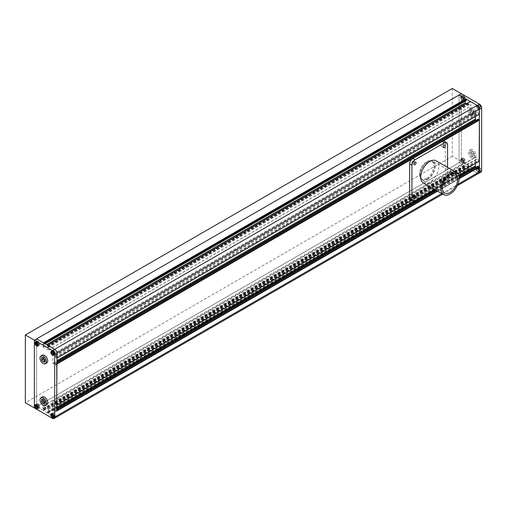 <?xml version="1.0" encoding="UTF-8"?>
<svg xmlns="http://www.w3.org/2000/svg" width="507" height="507" viewBox="0 0 507 507"><rect width="100%" height="100%" fill="white"/><g stroke="black" fill="none" stroke-linecap="round" stroke-linejoin="round"><path stroke-width="0.38" stroke-dasharray="2.54 1.9" d="M427.49 178.895A10.21 5.894 120 0 0 434.163 169.896A10.21 5.894 120 0 0 432.598 161.714A10.21 5.894 120 0 0 427.49 162.221A10.21 5.894 120 0 0 420.816 171.22A10.21 5.894 120 0 0 422.382 179.402A10.21 5.894 120 0 0 427.49 178.895M426.59 178.375A10.21 5.894 120 0 0 433.257 169.376A10.21 5.894 120 0 0 431.691 161.194A10.21 5.894 120 0 0 426.59 161.695A10.21 5.894 120 0 0 419.916 170.701A10.21 5.894 120 0 0 421.482 178.882A10.21 5.894 120 0 0 426.59 178.375M56.942 363.487L55.656 363.082L55.523 364.939L53.33 363.747A0.64 0.368 60 0 1 52.88 362.968L52.88 354.418A0.64 0.368 60 0 1 53.33 354.159L55.364 355.331L55.593 357.289L56.942 358.176M47.873 345.375L47.873 345.844L470.319 101.945L470.319 101.476M47.873 345.844L47.512 345.641L469.957 101.742L470.319 101.945M47.512 345.641L47.512 346.579L48.412 347.409L48.374 350.052L43.044 347.022L42.905 344.234L43.773 344.526L44.217 343.264M466.484 103.694L470.826 106.153L470.864 103.51L469.957 102.68L469.957 101.742M466.123 100.62L465.394 100.247L465.356 101.127M43.811 343.499L43.45 343.296L43.856 343.062M43.45 343.296L43.45 342.827M452.314 88.478L452.314 156.226L461.338 161.435L461.338 93.687L461.338 161.435L34.375 407.945L36.631 406.639L43.45 410.575L43.811 409.377L42.905 408.541L43.044 405.911L48.279 408.934L48.412 411.722L47.512 411.513L47.873 413.129L54.686 417.065L36.631 406.639L36.631 338.891L36.631 406.639L459.082 162.741L459.082 94.993L459.082 162.741L477.138 173.166L470.319 169.23L469.957 167.614L470.864 167.823L470.73 165.035L465.394 161.999L465.356 164.642L466.263 165.478L465.901 166.676L459.082 162.741L461.338 161.435L479.394 171.86L477.138 173.166A3.194 1.844 60 0 0 478.735 173.324M43.45 410.575L465.901 166.676M43.45 410.106L465.901 166.207M43.811 410.315L466.263 166.416M47.512 412.451L469.957 168.552M47.873 412.66L470.319 168.761M47.873 413.129L470.319 169.23M52.43 418.364L54.686 417.065A3.194 1.844 -120 0 0 56.283 417.223A3.194 1.844 60 0 1 54.686 417.065L477.138 173.166M56.942 410.391L55.656 409.986L55.523 411.842L53.33 410.651A0.64 0.368 60 0 1 52.88 409.871L52.88 401.322A0.64 0.368 60 0 1 53.33 401.062L55.364 402.235L55.593 404.193L56.942 405.08M55.593 410.131L478.038 166.233L477.974 167.944L476.365 167.088M56.721 405.106L479.166 161.201L478.038 160.294L477.816 158.336L475.781 157.164A0.64 0.368 -120 0 0 475.332 157.424L475.332 163.527M55.593 363.227L478.038 119.329L477.974 121.04L476.365 120.184M56.721 358.196L479.166 114.297L478.038 113.384L477.816 111.432L475.781 110.26A0.64 0.368 -120 0 0 475.332 110.52L475.332 116.623M469.913 154.413L469.913 152.309L471.497 152.163L473.075 154.128L473.075 156.238L471.497 156.378L469.913 154.413L471.269 153.634L471.269 151.523L469.913 152.309M469.913 110.615L471.497 110.475L473.075 112.44L473.075 114.544L471.497 114.683L469.913 112.719L469.913 110.615L471.269 109.835L472.847 109.689L471.497 110.475M472.847 109.689L474.432 111.654L474.432 113.764L472.847 113.904L471.269 111.939L469.913 112.719M471.269 111.939L471.269 109.835M472.847 113.904L471.497 114.683M474.432 113.764L473.075 114.544M474.432 111.654L473.075 112.44M472.847 115.444A4.468 2.579 60 0 1 469.932 111.508A4.468 2.579 60 0 1 470.616 107.928A4.468 2.579 60 0 1 472.847 108.149A4.468 2.579 60 0 1 475.769 112.085A4.468 2.579 60 0 1 475.084 115.666A4.468 2.579 60 0 1 472.847 115.444M471.497 116.23A4.468 2.579 60 0 1 468.576 112.288A4.468 2.579 60 0 1 469.26 108.707A4.468 2.579 60 0 1 471.497 108.929A4.468 2.579 60 0 1 474.413 112.871A4.468 2.579 60 0 1 473.728 116.452A4.468 2.579 60 0 1 471.497 116.23M471.269 151.523L472.847 151.384L474.432 153.348L474.432 155.453L472.847 155.598L471.497 156.378M472.847 155.598L471.269 153.634M474.432 155.453L473.075 156.238M474.432 153.348L473.075 154.128M472.847 151.384L471.497 152.163M472.847 157.138A4.468 2.579 60 0 1 469.932 153.203A4.468 2.579 60 0 1 470.616 149.622A4.468 2.579 60 0 1 472.847 149.844A4.468 2.579 60 0 1 475.769 153.779A4.468 2.579 60 0 1 475.084 157.36A4.468 2.579 60 0 1 472.847 157.138M471.497 157.918A4.468 2.579 60 0 1 468.576 153.982A4.468 2.579 60 0 1 469.26 150.402A4.468 2.579 60 0 1 471.497 150.623A4.468 2.579 60 0 1 474.413 154.559A4.468 2.579 60 0 1 473.728 158.14A4.468 2.579 60 0 1 471.497 157.918M477.138 106.438A1.439 0.83 60 0 1 477.182 106.369L476.795 106.635A1.439 0.83 60 0 1 476.846 106.565L477.182 106.369M477.182 107.636A1.439 0.83 60 0 1 477.138 107.516L476.846 107.833A1.439 0.83 60 0 1 476.795 107.712L477.138 107.516M478.088 108.694A1.439 0.83 60 0 1 477.993 108.644L477.746 108.891A1.439 0.83 60 0 1 477.651 108.834L477.993 108.644M478.944 108.555A1.439 0.83 60 0 1 478.893 108.625L478.602 108.752A1.439 0.83 60 0 1 478.557 108.821L478.893 108.625M478.893 107.357A1.439 0.83 60 0 1 478.944 107.484L478.557 107.554A1.439 0.83 60 0 1 478.602 107.68L478.944 107.484M477.993 106.299A1.439 0.83 60 0 1 478.038 106.324A1.439 0.83 60 0 1 478.088 106.356L477.651 106.495A1.439 0.83 60 0 1 477.702 106.521A1.439 0.83 60 0 1 477.746 106.552L478.088 106.356M477.651 106.495L476.846 106.565M478.557 107.554L477.746 106.552M478.602 108.752L478.602 107.68M477.746 108.891L478.557 108.821M476.846 107.833L477.651 108.834M476.795 106.635L476.795 107.712M479.394 105.513L480.294 106.635L480.294 107.839L479.394 107.921L478.488 106.8L478.488 105.595L479.394 105.513L478.038 106.293M479.394 104.892A2.237 1.293 60 0 1 480.851 106.863A2.237 1.293 60 0 1 480.509 108.65A2.237 1.293 60 0 1 479.394 108.542A2.237 1.293 60 0 1 477.936 106.571A2.237 1.293 60 0 1 478.278 104.784A2.237 1.293 60 0 1 479.394 104.892M478.944 107.414L480.294 106.635M478.944 108.618L480.294 107.839M478.038 108.701L479.394 107.921M477.138 107.579L478.488 106.8M477.138 106.375L478.488 105.595M478.038 105.671A2.237 1.293 -120 0 0 476.922 105.564A2.237 1.293 -120 0 0 476.58 107.351A2.237 1.293 -120 0 0 478.038 109.322A2.237 1.293 -120 0 0 479.159 109.43A2.237 1.293 -120 0 0 479.502 107.642A2.237 1.293 -120 0 0 478.038 105.671M463.094 98.238A1.439 0.83 60 0 1 463.144 98.364L462.758 98.434A1.439 0.83 60 0 1 462.809 98.554L463.144 98.364M462.194 97.179A1.439 0.83 60 0 1 462.245 97.205A1.439 0.83 60 0 1 462.289 97.236L461.858 97.376A1.439 0.83 60 0 1 461.902 97.401A1.439 0.83 60 0 1 461.953 97.433L462.289 97.236M461.338 97.319A1.439 0.83 60 0 1 461.389 97.249L461.002 97.515A1.439 0.83 60 0 1 461.047 97.445L461.389 97.249M461.389 98.516A1.439 0.83 60 0 1 461.338 98.396L461.047 98.713A1.439 0.83 60 0 1 461.002 98.586L461.338 98.396M462.289 99.575A1.439 0.83 60 0 1 462.194 99.524L461.953 99.771A1.439 0.83 60 0 1 461.858 99.714L462.194 99.524M463.144 99.435L462.809 99.632A1.439 0.83 60 0 1 462.758 99.702L463.144 99.435A1.439 0.83 60 0 1 463.094 99.505M462.809 99.632L462.809 98.554M461.953 99.771L462.758 99.702M461.047 98.713L461.858 99.714M461.002 97.515L461.002 98.586M461.858 97.376L461.047 97.445M462.758 98.434L461.953 97.433M464.501 97.515L464.501 98.719L463.594 98.802L462.695 97.674L462.695 96.476L463.594 96.393L464.501 97.515L463.144 98.295M463.594 95.772A2.237 1.293 60 0 1 465.058 97.743A2.237 1.293 60 0 1 464.716 99.53A2.237 1.293 60 0 1 463.594 99.423A2.237 1.293 60 0 1 462.137 97.452A2.237 1.293 60 0 1 462.479 95.658A2.237 1.293 60 0 1 463.594 95.772M463.144 99.499L464.501 98.719M462.245 99.581L463.594 98.802M461.338 98.459L462.695 97.674M461.338 97.255L462.695 96.476M462.245 97.173L463.594 96.393M462.245 96.552A2.237 1.293 -120 0 0 461.123 96.444A2.237 1.293 -120 0 0 460.781 98.231A2.237 1.293 -120 0 0 462.245 100.202A2.237 1.293 -120 0 0 463.36 100.31A2.237 1.293 -120 0 0 463.702 98.523A2.237 1.293 -120 0 0 462.245 96.552M463.144 161.974A1.439 0.83 60 0 1 463.094 162.044L462.809 162.17A1.439 0.83 60 0 1 462.758 162.24L463.094 162.044M463.094 160.776A1.439 0.83 60 0 1 463.144 160.903L462.758 160.972A1.439 0.83 60 0 1 462.809 161.099L463.144 160.903M462.194 159.718A1.439 0.83 60 0 1 462.245 159.743A1.439 0.83 60 0 1 462.289 159.775L461.858 159.914A1.439 0.83 60 0 1 461.902 159.939A1.439 0.83 60 0 1 461.953 159.971L462.289 159.775M461.338 159.857A1.439 0.83 60 0 1 461.389 159.787L461.002 160.054A1.439 0.83 60 0 1 461.047 159.984L461.389 159.787M461.389 161.055A1.439 0.83 60 0 1 461.338 160.934L461.047 161.251A1.439 0.83 60 0 1 461.002 161.131L461.338 160.934M462.289 162.113L461.953 162.31A1.439 0.83 60 0 1 461.858 162.253L462.289 162.113A1.439 0.83 60 0 1 462.194 162.063M461.953 162.31L462.758 162.24M461.047 161.251L461.858 162.253M461.002 160.054L461.002 161.131M461.858 159.914L461.047 159.984M462.758 160.972L461.953 159.971M462.809 162.17L462.809 161.099M463.594 161.34L462.695 160.218L462.695 159.014L463.594 158.932L464.501 160.054L464.501 161.258L462.245 162.12M463.594 158.311A2.237 1.293 60 0 1 465.058 160.282A2.237 1.293 60 0 1 464.716 162.069A2.237 1.293 60 0 1 463.594 161.961A2.237 1.293 60 0 1 462.137 159.99A2.237 1.293 60 0 1 462.479 158.203A2.237 1.293 60 0 1 463.594 158.311M461.338 160.998L462.695 160.218M461.338 159.794L462.695 159.014M462.245 159.711L463.594 158.932M463.144 160.839L464.501 160.054M463.144 162.037L464.501 161.258M462.245 159.09A2.237 1.293 -120 0 0 461.123 158.983A2.237 1.293 -120 0 0 460.781 160.77A2.237 1.293 -120 0 0 462.245 162.741A2.237 1.293 -120 0 0 463.36 162.855A2.237 1.293 -120 0 0 463.702 161.061A2.237 1.293 -120 0 0 462.245 159.09M477.182 170.181A1.439 0.83 60 0 1 477.138 170.054L476.846 170.371A1.439 0.83 60 0 1 476.795 170.251L477.138 170.054M478.088 171.239A1.439 0.83 60 0 1 477.993 171.182L477.746 171.429A1.439 0.83 60 0 1 477.651 171.379L477.993 171.182M478.944 171.093A1.439 0.83 60 0 1 478.893 171.163L478.602 171.29A1.439 0.83 60 0 1 478.557 171.36L478.893 171.163M478.893 169.896A1.439 0.83 60 0 1 478.944 170.022L478.557 170.092A1.439 0.83 60 0 1 478.602 170.219L478.944 170.022M477.993 168.837A1.439 0.83 60 0 1 478.038 168.863A1.439 0.83 60 0 1 478.088 168.894L477.651 169.034A1.439 0.83 60 0 1 477.702 169.059A1.439 0.83 60 0 1 477.746 169.091L478.088 168.894M477.138 168.977L476.795 169.173A1.439 0.83 60 0 1 476.846 169.104L477.138 168.977A1.439 0.83 60 0 1 477.182 168.907M476.795 169.173L476.795 170.251M477.651 169.034L476.846 169.104M478.557 170.092L477.746 169.091M478.602 171.29L478.602 170.219M477.746 171.429L478.557 171.36M476.846 170.371L477.651 171.379M478.488 169.338L478.488 168.134L479.394 168.051L480.294 169.173L480.294 170.377L479.394 170.46L478.488 169.338L477.138 170.118M479.394 167.43A2.237 1.293 60 0 1 480.851 169.401A2.237 1.293 60 0 1 480.509 171.189A2.237 1.293 60 0 1 479.394 171.081A2.237 1.293 60 0 1 477.936 169.11A2.237 1.293 60 0 1 478.278 167.323A2.237 1.293 60 0 1 479.394 167.43M477.138 168.913L478.488 168.134M478.038 168.831L479.394 168.051M478.944 169.959L480.294 169.173M478.944 171.157L480.294 170.377M478.038 171.239L479.394 170.46M478.038 168.21A2.237 1.293 -120 0 0 476.922 168.102A2.237 1.293 -120 0 0 476.58 169.889A2.237 1.293 -120 0 0 478.038 171.86A2.237 1.293 -120 0 0 479.159 171.974A2.237 1.293 -120 0 0 479.502 170.181A2.237 1.293 -120 0 0 478.038 168.21M480.991 172.019A3.194 1.844 60 0 1 479.394 171.86M479.394 167.354A2.332 1.344 60 0 1 480.915 169.408A2.332 1.344 60 0 1 480.56 171.271A2.332 1.344 60 0 1 479.394 171.157A2.332 1.344 60 0 1 477.873 169.104A2.332 1.344 60 0 1 478.228 167.24A2.332 1.344 60 0 1 479.394 167.354M478.038 168.134A2.332 1.344 60 0 1 479.559 170.187A2.332 1.344 60 0 1 479.204 172.057A2.332 1.344 60 0 1 478.038 171.936A2.332 1.344 60 0 1 476.517 169.889A2.332 1.344 60 0 1 476.872 168.02A2.332 1.344 60 0 1 478.038 168.134M479.394 104.816A2.332 1.344 60 0 1 480.915 106.869A2.332 1.344 60 0 1 480.56 108.732A2.332 1.344 60 0 1 479.394 108.618A2.332 1.344 60 0 1 477.873 106.565A2.332 1.344 60 0 1 478.228 104.695A2.332 1.344 60 0 1 479.394 104.816M478.038 105.595A2.332 1.344 60 0 1 479.559 107.649A2.332 1.344 60 0 1 479.204 109.518A2.332 1.344 60 0 1 478.038 109.398A2.332 1.344 60 0 1 476.517 107.345A2.332 1.344 60 0 1 476.872 105.481A2.332 1.344 60 0 1 478.038 105.595M463.594 95.696A2.332 1.344 60 0 1 465.115 97.75A2.332 1.344 60 0 1 464.761 99.613A2.332 1.344 60 0 1 463.594 99.499A2.332 1.344 60 0 1 462.073 97.445A2.332 1.344 60 0 1 462.435 95.576A2.332 1.344 60 0 1 463.594 95.696M462.245 96.476A2.332 1.344 60 0 1 463.766 98.529A2.332 1.344 60 0 1 463.404 100.392A2.332 1.344 60 0 1 462.245 100.278A2.332 1.344 60 0 1 460.724 98.225A2.332 1.344 60 0 1 461.078 96.362A2.332 1.344 60 0 1 462.245 96.476M463.594 158.235A2.332 1.344 60 0 1 465.115 160.288A2.332 1.344 60 0 1 464.761 162.151A2.332 1.344 60 0 1 463.594 162.037A2.332 1.344 60 0 1 462.073 159.984A2.332 1.344 60 0 1 462.435 158.121A2.332 1.344 60 0 1 463.594 158.235M462.245 159.014A2.332 1.344 60 0 1 463.766 161.068A2.332 1.344 60 0 1 463.404 162.937A2.332 1.344 60 0 1 462.245 162.817A2.332 1.344 60 0 1 460.724 160.763A2.332 1.344 60 0 1 461.078 158.9A2.332 1.344 60 0 1 462.245 159.014M44.755 361.168L46.112 361.047L46.112 358.943L44.534 356.979L42.949 357.118L42.949 357.777M44.755 402.862L46.112 402.742L46.112 400.638L44.534 398.673L42.949 398.813L42.949 399.472M41.599 399.592L42.949 398.813M43.177 399.453L44.534 398.673M44.755 401.417L46.112 400.638M44.755 403.521L46.112 402.742M42.296 396.905A4.468 2.579 -120 0 0 41.612 400.486A4.468 2.579 -120 0 0 44.534 404.428A4.468 2.579 -120 0 0 46.764 404.649M43.177 357.758L44.534 356.979M41.599 357.904L42.949 357.118M44.755 359.723L46.112 358.943M44.755 361.833L46.112 361.047M42.296 355.217A4.468 2.579 -120 0 0 41.612 358.798A4.468 2.579 -120 0 0 44.534 362.733A4.468 2.579 -120 0 0 46.764 362.955M52.88 414.992A1.439 0.83 -120 0 0 52.931 415.119L53.222 414.802A1.439 0.83 -120 0 0 53.267 414.922L52.931 415.119M52.931 413.851A1.439 0.83 -120 0 0 52.88 413.921L53.267 413.655A1.439 0.83 -120 0 0 53.222 413.725L52.88 413.921M53.831 413.832A1.439 0.83 -120 0 0 53.736 413.782L54.173 413.642A1.439 0.83 -120 0 0 54.072 413.585L53.736 413.782M54.686 414.96A1.439 0.83 -120 0 0 54.636 414.84L55.022 414.764A1.439 0.83 -120 0 0 54.978 414.644L54.636 414.84M54.636 416.108A1.439 0.83 -120 0 0 54.686 416.038L54.978 415.911A1.439 0.83 -120 0 0 55.022 415.841L54.686 416.038M53.736 416.12A1.439 0.83 -120 0 0 53.786 416.152A1.439 0.83 -120 0 0 53.831 416.177L54.072 415.924A1.439 0.83 -120 0 0 54.122 415.955A1.439 0.83 -120 0 0 54.173 415.981L53.831 416.177M54.072 415.924L53.267 414.922M54.978 415.911L54.173 415.981M55.022 414.764L55.022 415.841M54.173 413.642L54.978 414.644M53.267 413.655L54.072 413.585M53.222 414.802L53.222 413.725M53.786 416.184L53.33 416.443M54.686 416.101L53.33 416.881M54.686 414.897L53.33 415.677M53.786 413.775L52.43 414.555M52.88 413.858L51.53 414.637M53.786 416.805A2.237 1.293 60 0 1 52.322 414.834A2.237 1.293 60 0 1 52.665 413.047A2.237 1.293 60 0 1 53.786 413.154A2.237 1.293 60 0 1 55.244 415.125A2.237 1.293 60 0 1 54.902 416.912A2.237 1.293 60 0 1 53.786 416.805M38.843 406.988A1.439 0.83 -120 0 0 38.887 406.918L39.178 406.791A1.439 0.83 -120 0 0 39.229 406.722L38.887 406.918M37.936 407.001A1.439 0.83 -120 0 0 37.987 407.032A1.439 0.83 -120 0 0 38.038 407.058L38.279 406.804A1.439 0.83 -120 0 0 38.323 406.836A1.439 0.83 -120 0 0 38.374 406.861L38.038 407.058M37.087 405.873A1.439 0.83 -120 0 0 37.131 405.999L37.423 405.676A1.439 0.83 -120 0 0 37.474 405.803L37.131 405.999M37.131 404.732A1.439 0.83 -120 0 0 37.087 404.801L37.474 404.535A1.439 0.83 -120 0 0 37.423 404.605L37.087 404.801M38.038 404.713A1.439 0.83 -120 0 0 37.936 404.662L38.374 404.523A1.439 0.83 -120 0 0 38.279 404.466L37.936 404.662M38.887 405.841L39.229 405.644A1.439 0.83 -120 0 0 39.178 405.524L38.887 405.841A1.439 0.83 -120 0 0 38.843 405.72M39.229 405.644L39.229 406.722M38.374 404.523L39.178 405.524M37.474 404.535L38.279 404.466M37.423 405.676L37.423 404.605M38.279 406.804L37.474 405.803M39.178 406.791L38.374 406.861M38.887 405.777L37.537 406.557M37.987 404.656L36.631 405.435M37.087 404.738L35.731 405.518M37.987 407.064L37.537 407.324M38.887 406.982L37.537 407.761M37.987 407.685A2.237 1.293 60 0 1 36.529 405.714A2.237 1.293 60 0 1 36.872 403.921A2.237 1.293 60 0 1 37.987 404.035A2.237 1.293 60 0 1 39.445 406.006A2.237 1.293 60 0 1 39.102 407.793A2.237 1.293 60 0 1 37.987 407.685M38.887 343.302A1.439 0.83 -120 0 0 38.843 343.176L39.229 343.106A1.439 0.83 -120 0 0 39.178 342.986L38.843 343.176M38.843 344.449A1.439 0.83 -120 0 0 38.887 344.38L39.178 344.253A1.439 0.83 -120 0 0 39.229 344.183L38.887 344.38M37.936 344.462A1.439 0.83 -120 0 0 37.987 344.494A1.439 0.83 -120 0 0 38.038 344.519L38.279 344.266A1.439 0.83 -120 0 0 38.323 344.297A1.439 0.83 -120 0 0 38.374 344.323L38.038 344.519M37.087 343.334A1.439 0.83 -120 0 0 37.131 343.461L37.423 343.138A1.439 0.83 -120 0 0 37.474 343.264L37.131 343.461M37.131 342.193A1.439 0.83 -120 0 0 37.087 342.263L37.474 341.997A1.439 0.83 -120 0 0 37.423 342.067L37.087 342.263M38.038 342.174L38.374 341.978A1.439 0.83 -120 0 0 38.279 341.927L38.038 342.174A1.439 0.83 -120 0 0 37.936 342.117M38.374 341.978L39.178 342.986M37.474 341.997L38.279 341.927M37.423 343.138L37.423 342.067M38.279 344.266L37.474 343.264M39.178 344.253L38.374 344.323M39.229 343.106L39.229 344.183M37.987 342.117L36.631 342.897M37.087 342.193L35.731 342.979M37.987 344.526L37.537 344.785M38.887 344.443L37.537 345.223M38.887 343.239L37.537 344.019M37.987 345.14A2.237 1.293 60 0 1 36.529 343.176A2.237 1.293 60 0 1 36.872 341.382A2.237 1.293 60 0 1 37.987 341.496A2.237 1.293 60 0 1 39.445 343.461A2.237 1.293 60 0 1 39.102 345.254A2.237 1.293 60 0 1 37.987 345.14M52.931 351.313A1.439 0.83 -120 0 0 52.88 351.383L53.267 351.117A1.439 0.83 -120 0 0 53.222 351.186L52.88 351.383M53.831 351.294A1.439 0.83 -120 0 0 53.736 351.243L54.173 351.104A1.439 0.83 -120 0 0 54.072 351.047L53.736 351.243M54.686 352.422A1.439 0.83 -120 0 0 54.636 352.302L55.022 352.226A1.439 0.83 -120 0 0 54.978 352.105L54.636 352.302M54.636 353.569A1.439 0.83 -120 0 0 54.686 353.499L54.978 353.373A1.439 0.83 -120 0 0 55.022 353.303L54.686 353.499M53.736 353.582A1.439 0.83 -120 0 0 53.786 353.613A1.439 0.83 -120 0 0 53.831 353.639L54.072 353.385A1.439 0.83 -120 0 0 54.122 353.417A1.439 0.83 -120 0 0 54.173 353.442L53.831 353.639M52.88 352.454L53.222 352.257A1.439 0.83 -120 0 0 53.267 352.384L52.88 352.454A1.439 0.83 -120 0 0 52.931 352.58M53.222 352.257L53.222 351.186M54.072 353.385L53.267 352.384M54.978 353.373L54.173 353.442M55.022 352.226L55.022 353.303M54.173 351.104L54.978 352.105M53.267 351.117L54.072 351.047M53.786 353.645L53.33 353.905M54.686 353.563L53.33 354.342M54.686 352.359L53.33 353.138M53.786 351.237L52.43 352.016M52.88 351.319L51.53 352.099M53.786 354.266A2.237 1.293 60 0 1 52.322 352.295A2.237 1.293 60 0 1 52.665 350.502A2.237 1.293 60 0 1 53.786 350.616A2.237 1.293 60 0 1 55.244 352.587A2.237 1.293 60 0 1 54.902 354.374A2.237 1.293 60 0 1 53.786 354.266M53.786 354.342A2.332 1.344 -120 0 0 54.946 354.456A2.332 1.344 -120 0 0 55.307 352.593A2.332 1.344 -120 0 0 53.786 350.54A2.332 1.344 -120 0 0 52.62 350.419A2.332 1.344 -120 0 0 52.259 352.289A2.332 1.344 -120 0 0 53.786 354.342M53.786 416.881A2.332 1.344 -120 0 0 54.946 416.995A2.332 1.344 -120 0 0 55.307 415.132A2.332 1.344 -120 0 0 53.786 413.078A2.332 1.344 -120 0 0 52.62 412.958A2.332 1.344 -120 0 0 52.259 414.827A2.332 1.344 -120 0 0 53.786 416.881M37.987 407.761A2.332 1.344 -120 0 0 39.153 407.875A2.332 1.344 -120 0 0 39.508 406.012A2.332 1.344 -120 0 0 37.987 403.959A2.332 1.344 -120 0 0 36.821 403.838A2.332 1.344 -120 0 0 36.466 405.708A2.332 1.344 -120 0 0 37.987 407.761M37.987 345.223A2.332 1.344 -120 0 0 39.153 345.337A2.332 1.344 -120 0 0 39.508 343.467A2.332 1.344 -120 0 0 37.987 341.42A2.332 1.344 -120 0 0 36.821 341.3A2.332 1.344 -120 0 0 36.466 343.169A2.332 1.344 -120 0 0 37.987 345.223M452.314 156.226L25.35 402.729M427.49 179.415A10.85 6.268 120 0 0 434.581 169.858A10.85 6.268 120 0 0 432.915 161.163A10.85 6.268 120 0 0 427.49 161.695A10.85 6.268 120 0 0 420.398 171.258A10.85 6.268 120 0 0 422.065 179.953A10.85 6.268 120 0 0 427.49 179.415M423.364 182.919A12.764 7.371 120 0 0 429.746 182.286A12.764 7.371 120 0 0 438.086 171.036A12.764 7.371 120 0 0 436.128 160.808M412.818 160.915A1.439 0.83 120 0 0 411.88 162.183A1.439 0.83 120 0 0 412.102 163.33A1.439 0.83 120 0 0 412.818 163.26A1.439 0.83 120 0 0 413.763 161.993A1.439 0.83 120 0 0 413.541 160.846A1.439 0.83 120 0 0 412.818 160.915M442.161 143.982A1.439 0.83 120 0 0 441.223 145.243A1.439 0.83 120 0 0 441.439 146.396A1.439 0.83 120 0 0 442.161 146.327A1.439 0.83 120 0 0 443.099 145.059A1.439 0.83 120 0 0 442.877 143.906A1.439 0.83 120 0 0 442.161 143.982M412.818 194.789A1.439 0.83 120 0 0 411.88 196.057A1.439 0.83 120 0 0 412.102 197.21A1.439 0.83 120 0 0 412.818 197.134A1.439 0.83 120 0 0 413.763 195.873A1.439 0.83 120 0 0 413.541 194.72A1.439 0.83 120 0 0 412.818 194.789M442.161 177.856A1.439 0.83 120 0 0 441.223 179.117A1.439 0.83 120 0 0 441.439 180.27A1.439 0.83 120 0 0 442.161 180.2A1.439 0.83 120 0 0 443.099 178.933A1.439 0.83 120 0 0 442.877 177.786A1.439 0.83 120 0 0 442.161 177.856M444.417 179.155A1.439 0.83 120 0 0 443.479 180.422A1.439 0.83 120 0 0 443.695 181.576A1.439 0.83 120 0 0 444.417 181.5A1.439 0.83 120 0 0 445.355 180.238A1.439 0.83 120 0 0 445.133 179.085A1.439 0.83 120 0 0 444.417 179.155M410.588 199.834A4.468 2.579 120 0 0 412.818 199.612L442.161 182.672A4.468 2.579 120 0 0 445.317 177.203L445.317 143.329A4.468 2.579 120 0 0 444.392 141.282M434.81 189.523L444.417 183.978A4.468 2.579 120 0 0 447.573 178.508L447.573 167.411M47.512 346.579L469.957 102.68M47.645 346.813L470.097 102.915M48.279 347.175L470.73 103.276M48.412 347.409L470.864 103.51M48.412 349.963L470.864 106.064M48.279 350.039L470.73 106.14M43.044 347.022L46.878 344.804M42.905 346.788L46.606 344.646M42.905 344.234L465.356 100.329M43.044 344.152L465.489 100.253M43.811 409.377L466.263 165.478M43.672 409.143L466.123 165.244M43.044 408.775L465.489 164.876M42.905 408.541L465.356 164.642M42.905 405.987L465.356 162.088M43.044 405.911L465.489 162.012M48.279 408.934L470.73 165.035M48.412 409.168L470.864 165.269M48.412 411.722L470.864 167.823M48.279 411.798L470.73 167.899M47.645 411.437L470.097 167.538M47.512 411.513L469.957 167.614M441.806 193.56L457.872 184.288M437.604 191.139L459.076 178.743M437.154 190.879L459.082 178.217M55.814 410.005L56.942 409.352M436.254 190.359L459.025 177.209M55.593 411.697L478.038 167.798M55.364 411.823L477.816 167.925M53.33 410.651L56.942 408.566M435.576 189.967L458.917 176.493M52.88 409.871L56.942 407.527M414.162 201.285L458.696 175.574M52.88 401.322L475.332 157.424M53.33 401.062L475.781 157.164M55.364 402.235L477.816 158.336M55.593 402.628L478.038 158.729M55.593 404.193L478.038 160.294M55.814 404.58L478.266 160.681M411.424 200.316L457.682 173.609M412.071 158.976L442.909 141.174M55.814 363.094L56.942 362.448M55.593 364.793L478.038 120.894M55.364 364.92L477.816 121.021M53.33 363.747L56.942 361.662M52.88 362.968L56.942 360.623M52.88 354.418L475.332 110.52M53.33 354.159L475.781 110.26M55.364 355.331L477.816 111.432M55.593 355.724L478.038 111.825M55.593 357.289L478.038 113.384M55.814 357.676L478.266 113.777M447.573 144.628L445.317 143.329M447.573 178.508L445.317 177.203M444.417 183.978L442.161 182.672M415.081 200.918L412.818 199.612M431.691 161.194L432.598 161.714M48.374 350.052L470.826 106.153M42.949 344.145L465.394 100.247M43.773 344.526L45.085 343.771M42.949 405.898L465.394 161.999M48.374 411.811L470.826 167.912M47.55 411.424L470.002 167.525M442.738 194.105L457.251 185.72M55.656 409.986L56.942 409.244M436.159 190.302L459.012 177.108M55.523 411.842L477.974 167.944M53.013 401.031L475.465 157.132M411.513 200.373L457.739 173.679M55.656 363.082L56.942 362.34M55.523 364.939L477.974 121.04M53.013 354.127L475.465 110.228M421.482 178.882L422.382 179.402M470.616 107.928L469.26 108.707M470.616 149.622L469.26 150.402M476.922 105.564L478.278 104.784M461.123 96.444L462.479 95.658M461.123 158.983L462.479 158.203M476.922 168.102L478.278 167.323M479.204 172.057L480.56 171.271M479.204 109.518L480.56 108.732M463.404 100.392L464.761 99.613M463.404 162.937L464.761 162.151M461.078 158.9L462.435 158.121M461.078 96.362L462.435 95.576M476.872 105.481L478.228 104.695M476.872 168.02L478.228 167.24M479.159 171.974L480.509 171.189M463.36 162.855L464.716 162.069M463.36 100.31L464.716 99.53M479.159 109.43L480.509 108.65M475.084 157.36L473.728 158.14M475.084 115.666L473.728 116.452M52.665 413.047L51.644 413.636M36.872 403.921L35.845 404.516M36.872 341.382L35.845 341.978M52.665 350.502L51.644 351.098M54.946 354.456L53.596 355.236M54.946 416.995L53.596 417.781M39.153 407.875L37.797 408.655M39.153 345.337L37.797 346.116M36.821 341.3L35.471 342.086M36.821 403.838L35.471 404.624M52.62 412.958L51.264 413.744M52.62 350.419L51.264 351.205M54.902 354.374L53.875 354.963M39.102 345.254L38.082 345.844M39.102 407.793L38.082 408.382M54.902 416.912L53.875 417.502M455.482 174.193L432.915 161.163M414.358 164.636L412.102 163.33M443.695 147.695L441.439 146.396M414.358 198.51L412.102 197.21M443.695 181.576L441.439 180.27M445.133 179.085L442.877 177.786M415.797 196.025L413.541 194.72M445.133 145.211L442.877 143.906M415.797 162.145L413.541 160.846M444.633 192.983L422.065 179.953"/><path stroke-width="0.76" d="M56.879 358.215L56.942 353.221A3.194 1.844 -120 0 0 54.686 349.31L47.873 345.375L470.319 101.476L477.138 105.412A3.194 1.844 60 0 1 479.394 109.322L479.166 114.297M465.356 101.127L465.356 102.883L466.484 103.694M466.263 100.538L45.028 343.733L466.263 100.538L466.263 99.6L44.217 343.264M43.856 343.062L465.901 99.391L466.263 99.6M478.038 166.233L479.394 167.012L479.394 171.86L479.394 109.322A3.194 1.844 -120 0 0 477.138 105.412L459.082 94.993L36.631 338.891L43.45 342.827L465.901 98.922L465.901 99.391M442.738 194.105L56.283 417.223A3.194 1.844 -120 0 0 56.942 415.759A3.194 1.844 60 0 1 56.283 417.223L54.027 418.522A3.194 1.844 -120 0 1 52.43 418.364L34.375 407.945L34.375 340.191L36.631 338.891L54.686 349.31L479.394 104.112L461.338 93.687L459.082 94.993L465.901 98.922M457.872 184.288L479.394 171.86A3.194 1.844 60 0 1 478.735 173.324A3.194 1.844 -120 0 0 479.394 171.86L481.65 170.561A3.194 1.844 60 0 1 480.991 172.019L478.735 173.324A3.194 1.844 -120 0 1 477.138 173.166M479.394 104.112A3.194 1.844 60 0 1 481.65 108.016L54.686 354.526A3.194 1.844 -120 0 0 52.43 350.616L54.686 349.31A3.194 1.844 60 0 1 56.942 353.221L56.721 410.524M475.332 163.527L475.332 165.973A0.64 0.368 -120 0 0 475.781 166.752L476.365 167.088M56.879 405.118L56.721 363.62M478.038 119.329L479.394 120.108L479.166 161.201M475.332 116.623L475.332 119.069A0.64 0.368 -120 0 0 475.781 119.848L476.365 120.184M481.65 170.561L481.65 108.016M42.949 357.777L42.949 359.229L44.755 361.168M42.949 399.472L42.949 400.917L44.755 402.862M41.599 401.702L43.177 403.667L44.755 403.521L44.755 401.417L43.177 399.453L41.599 399.592L41.599 401.702L42.949 400.917M43.177 403.667L44.534 402.881M43.177 397.913A4.468 2.579 -120 0 0 40.947 397.691A4.468 2.579 -120 0 0 40.256 401.271A4.468 2.579 -120 0 0 43.177 405.207A4.468 2.579 -120 0 0 45.415 405.429A4.468 2.579 -120 0 0 46.099 401.848A4.468 2.579 -120 0 0 43.177 397.913M45.415 405.429L46.764 404.649A4.468 2.579 -120 0 0 47.449 401.069A4.468 2.579 -120 0 0 44.534 397.127A4.468 2.579 -120 0 0 42.296 396.905L40.947 397.691M41.599 360.008L43.177 361.973L44.755 361.833L44.755 359.723L43.177 357.758L41.599 357.904L41.599 360.008L42.949 359.229M43.177 361.973L44.534 361.193M43.177 356.218A4.468 2.579 -120 0 0 40.947 355.996A4.468 2.579 -120 0 0 40.256 359.577A4.468 2.579 -120 0 0 43.177 363.513A4.468 2.579 -120 0 0 45.415 363.734A4.468 2.579 -120 0 0 46.099 360.154A4.468 2.579 -120 0 0 43.177 356.218M45.415 363.734L46.764 362.955A4.468 2.579 -120 0 0 47.449 359.374A4.468 2.579 -120 0 0 44.534 355.439A4.468 2.579 -120 0 0 42.296 355.217L40.947 355.996M52.43 416.963L53.33 416.881L53.33 415.677L52.43 414.555L51.53 414.637L51.53 415.841L52.43 416.963L53.33 416.443M52.43 417.584A2.237 1.293 -120 0 0 53.546 417.692A2.237 1.293 -120 0 0 53.888 415.905A2.237 1.293 -120 0 0 52.43 413.934A2.237 1.293 -120 0 0 51.315 413.826A2.237 1.293 -120 0 0 50.973 415.613A2.237 1.293 -120 0 0 52.43 417.584M52.848 415.081L51.53 415.841M37.537 407.761L37.537 406.557L36.631 405.435L35.731 405.518L35.731 406.722L36.631 407.843L37.537 407.761M36.631 408.465A2.237 1.293 -120 0 0 37.752 408.572A2.237 1.293 -120 0 0 38.095 406.785A2.237 1.293 -120 0 0 36.631 404.814A2.237 1.293 -120 0 0 35.515 404.706A2.237 1.293 -120 0 0 35.173 406.494A2.237 1.293 -120 0 0 36.631 408.465M37.055 405.955L35.731 406.722M37.537 407.324L36.631 407.843M36.631 342.897L35.731 342.979L35.731 344.183L36.631 345.305L37.537 345.223L37.537 344.019L36.631 342.897M36.631 345.926A2.237 1.293 -120 0 0 37.752 346.034A2.237 1.293 -120 0 0 38.095 344.247A2.237 1.293 -120 0 0 36.631 342.276A2.237 1.293 -120 0 0 35.515 342.168A2.237 1.293 -120 0 0 35.173 343.955A2.237 1.293 -120 0 0 36.631 345.926M37.055 343.416L35.731 344.183M37.537 344.785L36.631 345.305M51.53 352.099L51.53 353.303L52.43 354.425L53.33 354.342L53.33 353.138L52.43 352.016L51.53 352.099M52.43 355.046A2.237 1.293 -120 0 0 53.546 355.154A2.237 1.293 -120 0 0 53.888 353.366A2.237 1.293 -120 0 0 52.43 351.395A2.237 1.293 -120 0 0 51.315 351.288A2.237 1.293 -120 0 0 50.973 353.075A2.237 1.293 -120 0 0 52.43 355.046M52.848 352.536L51.53 353.303M53.33 353.905L52.43 354.425M54.027 418.522A3.194 1.844 -120 0 0 54.686 417.065L441.806 193.56M52.43 355.122A2.332 1.344 -120 0 0 53.596 355.236A2.332 1.344 -120 0 0 53.951 353.373A2.332 1.344 -120 0 0 52.43 351.319A2.332 1.344 -120 0 0 51.264 351.205A2.332 1.344 -120 0 0 50.909 353.068A2.332 1.344 -120 0 0 52.43 355.122M52.43 417.66A2.332 1.344 -120 0 0 53.596 417.781A2.332 1.344 -120 0 0 53.951 415.911A2.332 1.344 -120 0 0 52.43 413.858A2.332 1.344 -120 0 0 51.264 413.744A2.332 1.344 -120 0 0 50.909 415.607A2.332 1.344 -120 0 0 52.43 417.66M36.631 408.541A2.332 1.344 -120 0 0 37.797 408.655A2.332 1.344 -120 0 0 38.158 406.791A2.332 1.344 -120 0 0 36.631 404.738A2.332 1.344 -120 0 0 35.471 404.624A2.332 1.344 -120 0 0 35.11 406.487A2.332 1.344 -120 0 0 36.631 408.541M36.631 346.002A2.332 1.344 -120 0 0 37.797 346.116A2.332 1.344 -120 0 0 38.158 344.253A2.332 1.344 -120 0 0 36.631 342.2A2.332 1.344 -120 0 0 35.471 342.086A2.332 1.344 -120 0 0 35.11 343.949A2.332 1.344 -120 0 0 36.631 346.002M54.686 354.526L54.686 417.065M25.35 334.981L452.314 88.478L461.338 93.687L34.375 340.191L25.35 334.981L25.35 402.729L34.375 407.945L34.375 340.191L52.43 350.616M450.058 192.445A10.85 6.268 120 0 0 457.143 182.888A10.85 6.268 120 0 0 455.482 174.193A10.85 6.268 120 0 0 450.058 174.725A10.85 6.268 120 0 0 442.966 184.288A10.85 6.268 120 0 0 444.633 192.983A10.85 6.268 120 0 0 450.058 192.445M450.058 173.166A12.764 7.371 120 0 0 441.717 184.415A12.764 7.371 120 0 0 443.676 194.644A12.764 7.371 120 0 0 450.058 194.01A12.764 7.371 120 0 0 458.398 182.761A12.764 7.371 120 0 0 456.439 172.532A12.764 7.371 120 0 0 450.058 173.166M456.439 172.532L436.128 160.808A12.764 7.371 120 0 0 429.746 161.435A12.764 7.371 120 0 0 421.406 172.684A12.764 7.371 120 0 0 423.364 182.919L443.676 194.644M415.081 162.221A1.439 0.83 120 0 0 414.143 163.482A1.439 0.83 120 0 0 414.358 164.636A1.439 0.83 120 0 0 415.081 164.566A1.439 0.83 120 0 0 416.019 163.298A1.439 0.83 120 0 0 415.797 162.145A1.439 0.83 120 0 0 415.081 162.221M444.417 145.281A1.439 0.83 120 0 0 443.479 146.548A1.439 0.83 120 0 0 443.695 147.695A1.439 0.83 120 0 0 444.417 147.626A1.439 0.83 120 0 0 445.355 146.358A1.439 0.83 120 0 0 445.133 145.211A1.439 0.83 120 0 0 444.417 145.281M415.081 196.095A1.439 0.83 120 0 0 414.143 197.362A1.439 0.83 120 0 0 414.358 198.51A1.439 0.83 120 0 0 415.081 198.44A1.439 0.83 120 0 0 416.019 197.172A1.439 0.83 120 0 0 415.797 196.025A1.439 0.83 120 0 0 415.081 196.095M447.573 167.411L447.573 144.628A4.468 2.579 120 0 0 446.648 142.587A4.468 2.579 120 0 0 444.417 142.809L415.081 159.743A4.468 2.579 120 0 0 411.918 165.219L411.918 199.093A4.468 2.579 120 0 0 412.844 201.14A4.468 2.579 120 0 0 415.081 200.918L434.81 189.523M446.648 142.587L444.392 141.282A4.468 2.579 120 0 0 442.161 141.504L412.818 158.444A4.468 2.579 120 0 0 409.662 163.913L409.662 197.787A4.468 2.579 120 0 0 410.588 199.834L412.844 201.14M56.942 358.069L479.394 114.17M46.878 344.804L465.489 103.117M46.606 344.646L465.356 102.883M56.942 410.911L437.604 191.139M459.076 178.743L479.394 167.012M56.942 410.391L437.154 190.879M459.082 178.217L479.166 166.626M56.942 409.352L436.254 190.359M459.025 177.209L478.266 166.1M56.942 408.566L435.576 189.967M458.917 176.493L475.781 166.752M56.942 407.527L414.162 201.285M458.696 175.574L475.332 165.973M56.942 404.973L411.424 200.316M457.682 173.609L479.394 161.074M56.942 364.007L412.071 158.976M442.909 141.174L479.394 120.108M56.942 363.487L479.166 119.722M56.942 362.448L478.266 119.196M56.942 361.662L475.781 119.848M56.942 360.623L475.332 119.069M411.918 199.093L409.662 197.787M411.918 165.219L409.662 163.913M415.081 159.743L412.818 158.444M444.417 142.809L442.161 141.504M56.942 358.176L479.324 114.316M45.085 343.771L466.218 100.627M457.251 185.72L478.735 173.324M56.942 409.244L436.159 190.302M459.012 177.108L478.107 166.087M56.942 405.08L411.513 200.373M457.739 173.679L479.324 161.22M56.942 362.34L478.107 119.183M51.644 413.636L51.315 413.826M35.845 404.516L35.515 404.706M35.845 341.978L35.515 342.168M51.644 351.098L51.315 351.288M53.875 354.963L53.546 355.154M38.082 345.844L37.752 346.034M38.082 408.382L37.752 408.572M53.875 417.502L53.546 417.692"/></g></svg>
